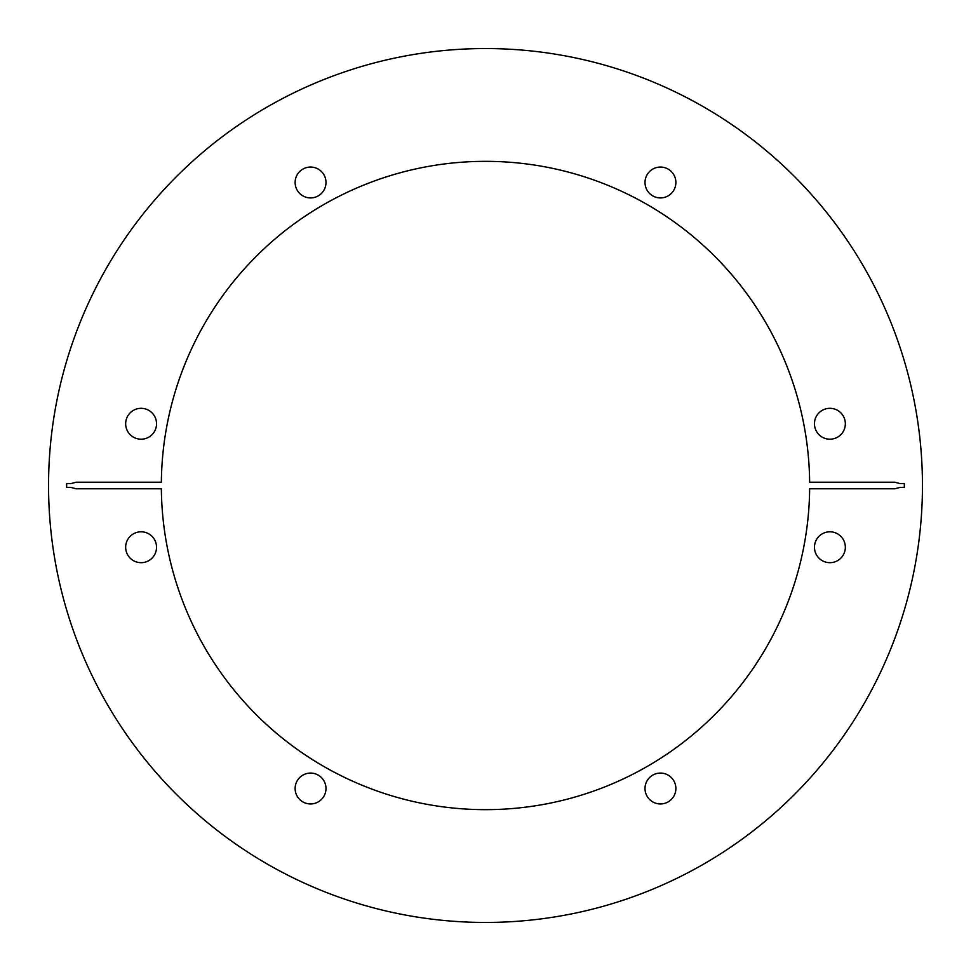 <?xml version="1.0" encoding="UTF-8"?>
<svg xmlns="http://www.w3.org/2000/svg" width="971" height="971" viewBox="0 0 971 971"><rect width="100%" height="100%" fill="white"/><g stroke="black" fill="none" stroke-linecap="round" stroke-linejoin="round"><path stroke-width="0.73" stroke-dasharray="4.86 3.64" d="M675.877 788.513A15.439 15.439 0 0 1 660.45 803.952A15.439 15.439 0 0 1 645.011 788.513A15.439 15.439 0 0 1 660.45 773.074A15.439 15.439 0 0 1 675.877 788.513M325.989 788.513A15.439 15.439 0 0 1 310.55 803.952A15.439 15.439 0 0 1 295.123 788.513A15.439 15.439 0 0 1 310.55 773.074A15.439 15.439 0 0 1 325.989 788.513M156.537 547.243A15.439 15.439 0 0 1 141.098 562.682A15.439 15.439 0 0 1 125.66 547.243A15.439 15.439 0 0 1 141.098 531.805A15.439 15.439 0 0 1 156.537 547.243M845.34 547.243A15.439 15.439 0 0 1 829.902 562.682A15.439 15.439 0 0 1 814.463 547.243A15.439 15.439 0 0 1 829.902 531.805A15.439 15.439 0 0 1 845.34 547.243M645.011 182.487A15.439 15.439 0 0 0 660.45 197.926A15.439 15.439 0 0 0 675.877 182.487A15.439 15.439 0 0 0 660.45 167.048A15.439 15.439 0 0 0 645.011 182.487M295.123 182.487A15.439 15.439 0 0 0 310.55 197.926A15.439 15.439 0 0 0 325.989 182.487A15.439 15.439 0 0 0 310.55 167.048A15.439 15.439 0 0 0 295.123 182.487M125.66 423.757A15.439 15.439 0 0 0 141.098 439.195A15.439 15.439 0 0 0 156.537 423.757A15.439 15.439 0 0 0 141.098 408.318A15.439 15.439 0 0 0 125.66 423.757M814.463 423.757A15.439 15.439 0 0 0 829.902 439.195A15.439 15.439 0 0 0 845.34 423.757A15.439 15.439 0 0 0 829.902 408.318A15.439 15.439 0 0 0 814.463 423.757M66.659 485.5L66.659 487.357L70.774 487.357L76.151 488.789L161.356 488.789A324.156 324.156 0 0 0 485.5 809.656A324.156 324.156 0 0 0 809.644 488.789L894.849 488.789L900.226 487.357L904.341 487.357L904.341 483.643L900.226 483.643L894.849 482.211L809.644 482.211A324.156 324.156 0 0 0 485.5 161.344A324.156 324.156 0 0 0 161.356 482.211L76.151 482.211L70.774 483.643L66.659 483.643L66.659 485.5M48.55 485.5A436.95 436.95 0 0 0 485.5 922.45A436.95 436.95 0 0 0 922.45 485.5A436.95 436.95 0 0 0 485.5 48.55A436.95 436.95 0 0 0 48.55 485.5"/><path stroke-width="1.46" d="M675.877 788.513A15.439 15.439 0 0 1 660.45 803.952A15.439 15.439 0 0 1 645.011 788.513A15.439 15.439 0 0 1 660.45 773.074A15.439 15.439 0 0 1 675.877 788.513M325.989 788.513A15.439 15.439 0 0 1 310.55 803.952A15.439 15.439 0 0 1 295.123 788.513A15.439 15.439 0 0 1 310.55 773.074A15.439 15.439 0 0 1 325.989 788.513M156.537 547.243A15.439 15.439 0 0 1 141.098 562.682A15.439 15.439 0 0 1 125.66 547.243A15.439 15.439 0 0 1 141.098 531.805A15.439 15.439 0 0 1 156.537 547.243M845.34 547.243A15.439 15.439 0 0 1 829.902 562.682A15.439 15.439 0 0 1 814.463 547.243A15.439 15.439 0 0 1 829.902 531.805A15.439 15.439 0 0 1 845.34 547.243M645.011 182.487A15.439 15.439 0 0 0 660.45 197.926A15.439 15.439 0 0 0 675.877 182.487A15.439 15.439 0 0 0 660.45 167.048A15.439 15.439 0 0 0 645.011 182.487M295.123 182.487A15.439 15.439 0 0 0 310.55 197.926A15.439 15.439 0 0 0 325.989 182.487A15.439 15.439 0 0 0 310.55 167.048A15.439 15.439 0 0 0 295.123 182.487M125.66 423.757A15.439 15.439 0 0 0 141.098 439.195A15.439 15.439 0 0 0 156.537 423.757A15.439 15.439 0 0 0 141.098 408.318A15.439 15.439 0 0 0 125.66 423.757M814.463 423.757A15.439 15.439 0 0 0 829.902 439.195A15.439 15.439 0 0 0 845.34 423.757A15.439 15.439 0 0 0 829.902 408.318A15.439 15.439 0 0 0 814.463 423.757M66.659 485.5L66.659 487.357L70.774 487.357L76.151 488.789L161.356 488.789A324.156 324.156 0 0 0 485.5 809.656A324.156 324.156 0 0 0 809.644 488.789L894.849 488.789L900.226 487.357L904.341 487.357L904.341 483.643L900.226 483.643L894.849 482.211L809.644 482.211A324.156 324.156 0 0 0 485.5 161.344A324.156 324.156 0 0 0 161.356 482.211L76.151 482.211L70.774 483.643L66.659 483.643L66.659 485.5M48.55 485.5A436.95 436.95 0 0 0 485.5 922.45A436.95 436.95 0 0 0 922.45 485.5A436.95 436.95 0 0 0 485.5 48.55A436.95 436.95 0 0 0 48.55 485.5"/></g></svg>
